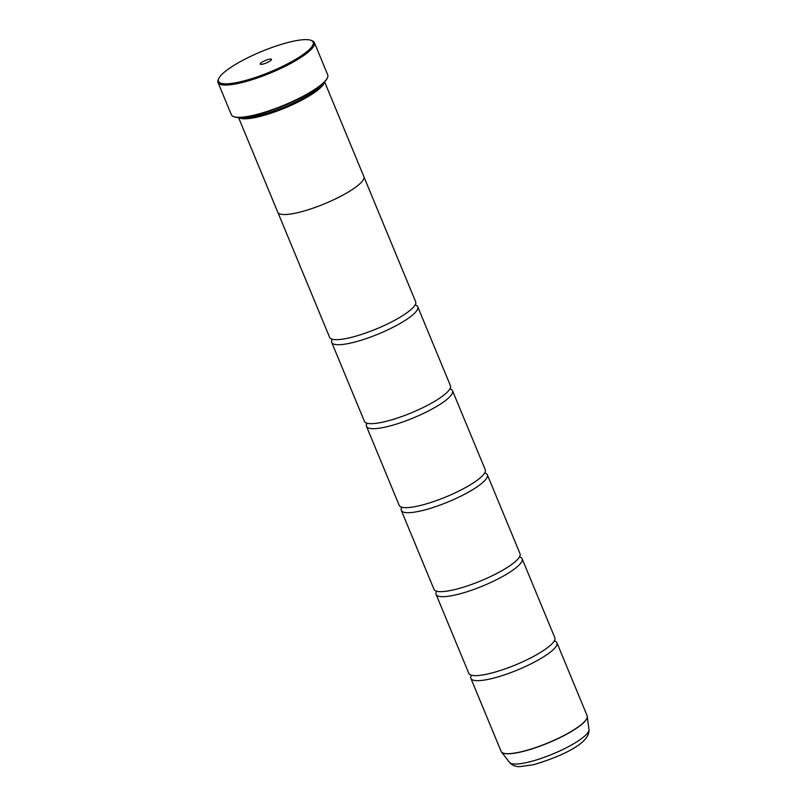 <?xml version="1.0" encoding="UTF-8"?>
<svg xmlns="http://www.w3.org/2000/svg" width="807" height="807" viewBox="0 0 807 807"><rect width="100%" height="100%" fill="white"/><g stroke="black" fill="none" stroke-linecap="round" stroke-linejoin="round"><path stroke-width="1.21" d="M554.903 641.121A46.554 10.067 157.5 0 1 556.921 642.765A46.554 10.067 157.5 0 1 537.038 660.681A46.554 10.067 157.5 0 1 492.099 678.495A46.554 10.067 157.5 0 1 470.895 678.405A46.554 10.067 157.5 0 1 471.147 675.812M520.112 557.123A46.554 10.067 157.5 0 1 522.129 558.777A46.554 10.067 157.5 0 1 502.257 576.692A46.554 10.067 157.5 0 1 457.317 594.497A46.554 10.067 157.5 0 1 436.103 594.406A46.554 10.067 157.5 0 1 436.355 591.813M485.32 473.134A46.554 10.067 157.5 0 1 487.337 474.788A46.554 10.067 157.5 0 1 467.465 492.704A46.554 10.067 157.5 0 1 422.525 510.508A46.554 10.067 157.5 0 1 401.311 510.417A46.554 10.067 157.5 0 1 401.563 507.825M450.528 389.145A46.554 10.067 157.5 0 1 452.545 390.79A46.554 10.067 157.5 0 1 432.673 408.705A46.554 10.067 157.5 0 1 387.733 426.52A46.554 10.067 157.5 0 1 366.519 426.429A46.554 10.067 157.5 0 1 366.782 423.836M415.736 305.147A46.554 10.067 157.5 0 1 417.754 306.801A46.554 10.067 157.5 0 1 397.881 324.717A46.554 10.067 157.5 0 1 352.941 342.521A46.554 10.067 157.5 0 1 331.727 342.44A46.554 10.067 157.5 0 1 331.99 339.838M289.834 42.025A51.214 11.076 -22.5 0 0 218.768 78.572A51.214 11.076 -22.5 0 0 241.868 81.426A51.214 11.076 -22.5 0 0 295.614 59.375A51.214 11.076 -22.5 0 0 311.048 40.35A51.214 11.076 -22.5 0 0 289.834 42.025M311.048 40.35L312.218 40.804A52.142 11.268 157.5 0 1 314.367 42.61A52.142 11.268 157.5 0 1 292.114 62.674A52.142 11.268 157.5 0 1 241.777 82.617A52.142 11.268 157.5 0 1 218.021 82.526A52.142 11.268 157.5 0 1 218.263 79.722L218.768 78.572M262.971 64.086A6.143 1.332 -22.5 0 0 271.495 59.708A6.143 1.332 -22.5 0 0 268.731 59.365A6.143 1.332 -22.5 0 0 262.275 62.008A6.143 1.332 -22.5 0 0 260.429 64.288A6.143 1.332 -22.5 0 0 262.971 64.086M327.491 77.664L327.188 78.35A51.587 11.147 157.5 0 1 255.607 115.159A51.587 11.147 157.5 0 1 234.232 116.854L233.536 116.581A52.142 11.268 -22.5 0 0 255.133 114.876A52.142 11.268 -22.5 0 0 327.491 77.664A52.142 11.268 -22.5 0 0 327.733 74.869L314.367 42.61M218.021 82.526L231.377 114.776A52.142 11.268 -22.5 0 0 233.536 116.581M321.489 84.866A45.656 9.866 157.5 0 1 259.43 115.401A45.656 9.866 157.5 0 1 242.867 117.429M324.323 82.243A46.584 10.067 157.5 0 1 259.34 116.601A46.584 10.067 157.5 0 1 239.013 117.59M522.129 558.777L554.833 637.732A46.554 10.067 157.5 0 1 554.318 640.819A46.554 10.067 157.5 0 1 490.01 673.452A46.554 10.067 157.5 0 1 471.349 675.187A46.554 10.067 157.5 0 1 468.806 673.361L436.103 594.406M238.559 117.58L277.779 212.261A46.584 10.067 -22.5 0 0 299.004 212.352A46.584 10.067 -22.5 0 0 343.974 194.527A46.584 10.067 -22.5 0 0 363.856 176.602L324.636 81.921M487.337 474.788L520.041 553.733A46.554 10.067 157.5 0 1 519.526 556.83A46.554 10.067 157.5 0 1 455.229 589.463A46.554 10.067 157.5 0 1 436.557 591.198A46.554 10.067 157.5 0 1 434.015 589.372L401.311 510.417M452.545 390.79L485.249 469.745A46.554 10.067 157.5 0 1 484.735 472.831A46.554 10.067 157.5 0 1 420.437 505.464A46.554 10.067 157.5 0 1 401.765 507.2A46.554 10.067 157.5 0 1 399.223 505.384L366.519 426.429M417.754 306.801L450.457 385.756A46.554 10.067 157.5 0 1 449.943 388.843A46.554 10.067 157.5 0 1 385.645 421.476A46.554 10.067 157.5 0 1 366.983 423.211A46.554 10.067 157.5 0 1 364.431 421.385L331.727 342.44M363.967 176.935L415.666 301.768A46.554 10.067 157.5 0 1 415.161 304.854A46.554 10.067 157.5 0 1 350.853 337.487A46.554 10.067 157.5 0 1 332.191 339.222A46.554 10.067 157.5 0 1 329.639 337.397L277.941 212.574M587.264 716.122A46.534 10.057 157.5 0 1 587.345 716.495A46.534 10.057 157.5 0 1 566.232 734.42A46.534 10.057 157.5 0 1 522.401 751.62A46.534 10.057 157.5 0 1 501.51 752.053L501.127 751.408A46.554 10.067 -22.5 0 0 522.341 751.499A46.554 10.067 -22.5 0 0 567.281 733.694A46.554 10.067 -22.5 0 0 587.153 715.779L556.921 642.765M587.153 715.779L588.979 729.538A43.043 9.301 -22.5 0 1 569.449 746.122A43.043 9.301 -22.5 0 1 528.908 762.03A43.043 9.301 -22.5 0 1 509.58 762.433L501.51 752.053A46.534 10.057 157.5 0 1 501.298 751.731M471.399 675.308L471.147 675.903L470.753 674.955M436.607 591.319L436.355 591.914L435.962 590.956M401.825 507.331L401.563 507.926L401.17 506.967M367.034 423.342L366.771 423.927L366.378 422.979M332.242 339.344L331.98 339.939L331.586 338.98M415.212 304.975L415.807 305.217L415.413 304.259M450.003 388.974L450.599 389.206L450.205 388.258M484.795 472.963L485.39 473.195L484.997 472.246M519.577 556.951L520.182 557.193L519.789 556.235M554.369 640.95L554.974 641.182L554.58 640.223M509.58 762.433C512.102 765.288 515.421 766.69 519.557 766.65L533.326 764.764C557.748 757.602 590.391 744.115 588.979 729.538M501.127 751.408L470.895 678.405"/></g></svg>
